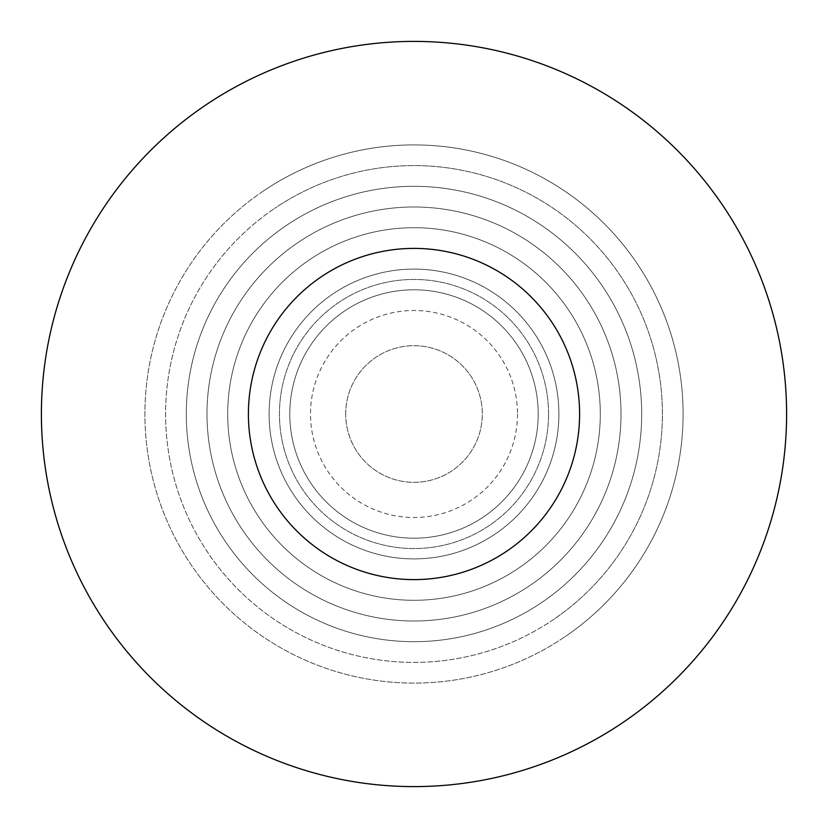 <?xml version="1.0" encoding="UTF-8"?>
<svg xmlns="http://www.w3.org/2000/svg" width="828" height="828" viewBox="0 0 828 828"><rect width="100%" height="100%" fill="white"/><g stroke="black" fill="none" stroke-linecap="round" stroke-linejoin="round"><path stroke-width="0.62" stroke-dasharray="4.14 3.1" d="M262.807 191.392A269.1 269.1 0 0 0 191.392 565.193A269.1 269.1 0 0 0 565.193 636.608A269.1 269.1 0 0 1 191.392 565.193A269.1 269.1 0 0 1 262.807 191.392A269.1 269.1 0 0 1 636.608 262.807A269.1 269.1 0 0 1 565.193 636.608A269.1 269.1 0 0 0 636.608 262.807A269.1 269.1 0 0 0 262.807 191.392A269.1 269.1 0 0 1 636.608 262.807A269.1 269.1 0 0 1 565.193 636.608A269.1 269.1 0 0 0 636.608 262.807A269.1 269.1 0 0 0 262.807 191.392M344.22 311.256A124.2 124.2 0 0 0 311.256 483.78A124.2 124.2 0 0 0 483.78 516.744A124.2 124.2 0 0 1 311.256 483.78A124.2 124.2 0 0 1 344.22 311.256A124.2 124.2 0 0 1 516.744 344.22A124.2 124.2 0 0 1 483.78 516.744A124.2 124.2 0 0 0 516.744 344.22A124.2 124.2 0 0 0 344.22 311.256A124.2 124.2 0 0 1 516.744 344.22A124.2 124.2 0 0 1 483.78 516.744A124.2 124.2 0 0 0 516.744 344.22A124.2 124.2 0 0 0 344.22 311.256M320.964 277.007A165.6 165.6 0 0 0 277.007 507.036A165.6 165.6 0 0 0 507.036 550.993A165.6 165.6 0 0 0 550.993 320.964A165.6 165.6 0 0 0 320.964 277.007A165.6 165.6 0 0 0 277.007 507.036A165.6 165.6 0 0 0 507.036 550.993A165.6 165.6 0 0 0 550.993 320.964A165.6 165.6 0 0 0 320.964 277.007M309.33 259.888A186.3 186.3 0 0 0 259.888 518.67A186.3 186.3 0 0 0 518.67 568.111A186.3 186.3 0 0 0 568.111 309.33A186.3 186.3 0 0 0 309.33 259.888A186.3 186.3 0 0 0 259.888 518.67A186.3 186.3 0 0 0 518.67 568.111A186.3 186.3 0 0 0 568.111 309.33A186.3 186.3 0 0 0 309.33 259.888M541.926 602.36A227.7 227.7 0 0 0 602.36 286.074A227.7 227.7 0 0 0 286.074 225.64A227.7 227.7 0 0 0 225.64 541.926A227.7 227.7 0 0 0 541.926 602.36A227.7 227.7 0 0 0 602.36 286.074A227.7 227.7 0 0 0 286.074 225.64A227.7 227.7 0 0 0 225.64 541.926A227.7 227.7 0 0 0 541.926 602.36M530.303 585.241A207 207 0 0 0 585.241 297.697A207 207 0 0 0 297.697 242.759A207 207 0 0 0 242.759 530.303A207 207 0 0 0 530.303 585.241A207 207 0 0 0 585.241 297.697A207 207 0 0 0 297.697 242.759A207 207 0 0 0 242.759 530.303A207 207 0 0 0 530.303 585.241M345.69 414A68.31 68.31 0 0 1 414 345.69A68.31 68.31 0 0 1 482.31 414A68.31 68.31 0 0 1 414 482.31A68.31 68.31 0 0 1 345.69 414A68.31 68.31 0 0 1 414 345.69A68.31 68.31 0 0 1 482.31 414A68.31 68.31 0 0 1 414 482.31A68.31 68.31 0 0 1 345.69 414M538.2 414A124.2 124.2 0 0 1 414 538.2A124.2 124.2 0 0 1 289.8 414A124.2 124.2 0 0 1 414 289.8A124.2 124.2 0 0 1 538.2 414A124.2 124.2 0 0 1 414 538.2A124.2 124.2 0 0 1 289.8 414A124.2 124.2 0 0 1 414 289.8A124.2 124.2 0 0 1 538.2 414M548.55 414A134.55 134.55 0 0 1 414 548.55A134.55 134.55 0 0 1 279.45 414A134.55 134.55 0 0 1 414 279.45A134.55 134.55 0 0 1 548.55 414A134.55 134.55 0 0 1 414 548.55A134.55 134.55 0 0 1 279.45 414A134.55 134.55 0 0 1 414 279.45A134.55 134.55 0 0 1 548.55 414M579.6 414A165.6 165.6 0 0 1 414 579.6A165.6 165.6 0 0 1 248.4 414A165.6 165.6 0 0 1 414 248.4A165.6 165.6 0 0 1 579.6 414A165.6 165.6 0 0 1 414 579.6A165.6 165.6 0 0 1 248.4 414A165.6 165.6 0 0 1 414 248.4A165.6 165.6 0 0 1 579.6 414A165.6 165.6 0 0 1 414 579.6A165.6 165.6 0 0 1 248.4 414A165.6 165.6 0 0 1 414 248.4A165.6 165.6 0 0 1 579.6 414M517.5 414A103.5 103.5 0 0 1 414 517.5A103.5 103.5 0 0 1 310.5 414A103.5 103.5 0 0 1 414 310.5A103.5 103.5 0 0 1 517.5 414M269.1 414A144.9 144.9 0 0 1 414 269.1A144.9 144.9 0 0 1 558.9 414A144.9 144.9 0 0 1 414 558.9A144.9 144.9 0 0 1 269.1 414A144.9 144.9 0 0 1 414 269.1A144.9 144.9 0 0 1 558.9 414A144.9 144.9 0 0 1 414 558.9A144.9 144.9 0 0 1 269.1 414M786.6 414A372.6 372.6 0 0 1 414 786.6A372.6 372.6 0 0 1 41.4 414A372.6 372.6 0 0 1 414 41.4A372.6 372.6 0 0 1 786.6 414M553.559 619.489A248.4 248.4 0 0 1 208.511 553.559A248.4 248.4 0 0 1 274.441 208.511A248.4 248.4 0 0 0 208.511 553.559A248.4 248.4 0 0 0 553.559 619.489A248.4 248.4 0 0 0 619.489 274.441A248.4 248.4 0 0 0 274.441 208.511A248.4 248.4 0 0 1 619.489 274.441A248.4 248.4 0 0 1 553.559 619.489M495.413 533.863A144.9 144.9 0 0 1 294.137 495.413A144.9 144.9 0 0 1 332.587 294.137A144.9 144.9 0 0 0 294.137 495.413A144.9 144.9 0 0 0 495.413 533.863A144.9 144.9 0 0 0 533.863 332.587A144.9 144.9 0 0 0 332.587 294.137A144.9 144.9 0 0 1 533.863 332.587A144.9 144.9 0 0 1 495.413 533.863"/><path stroke-width="1.24" d="M579.6 414A165.6 165.6 0 0 1 414 579.6A165.6 165.6 0 0 1 248.4 414A165.6 165.6 0 0 1 414 248.4A165.6 165.6 0 0 1 579.6 414M786.6 414A372.6 372.6 0 0 1 414 786.6A372.6 372.6 0 0 1 41.4 414A372.6 372.6 0 0 1 414 41.4A372.6 372.6 0 0 1 786.6 414"/></g></svg>
